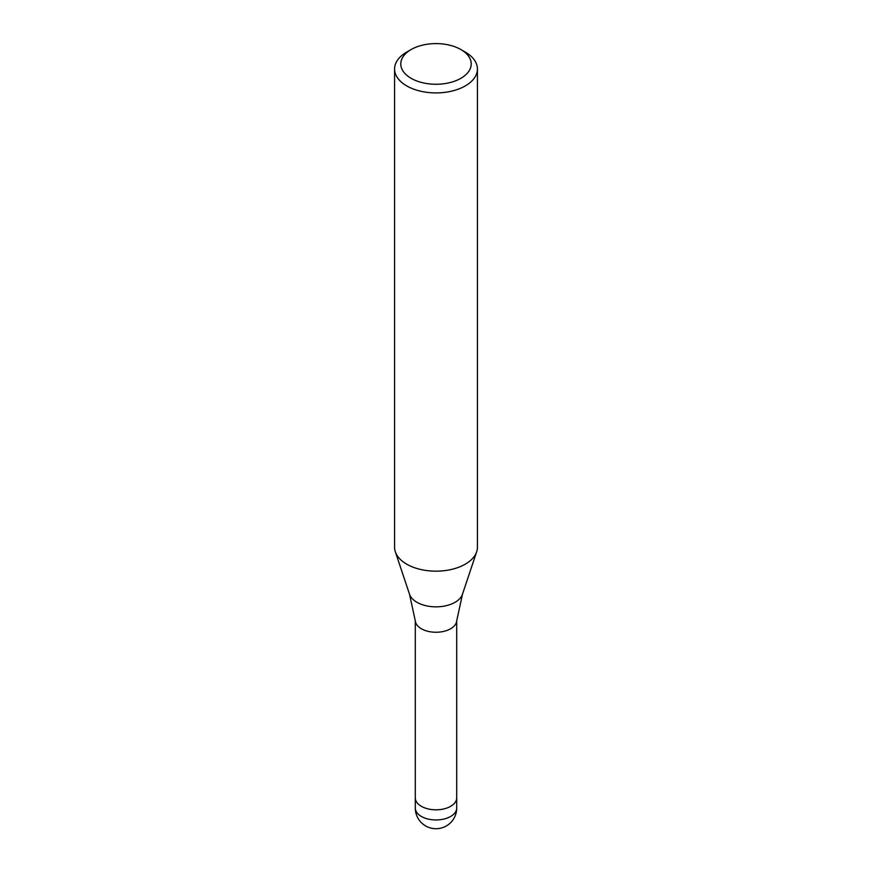 <?xml version="1.0" encoding="UTF-8"?>
<svg xmlns="http://www.w3.org/2000/svg" width="872" height="872" viewBox="0 0 872 872"><rect width="100%" height="100%" fill="white"/><g stroke="black" fill="none" stroke-linecap="round" stroke-linejoin="round"><path stroke-width="1.31" d="M409.513 594.214A26.978 15.576 180 0 0 428.098 606.16A26.978 15.576 180 0 0 455.075 602.279A26.978 15.576 180 0 0 462.487 594.214L456.666 621.038A20.71 11.957 180 0 1 450.65 628.745A20.71 11.957 180 0 1 428.675 631.481A20.71 11.957 180 0 1 415.334 621.038L409.513 594.214L395.387 551.954M456.71 797.738A20.71 11.957 180 0 1 456.71 797.858A20.71 11.957 180 0 1 450.65 806.317A20.71 11.957 180 0 1 428.076 808.9A20.71 11.957 180 0 1 415.29 797.858A20.71 11.957 180 0 1 415.29 797.738M460.896 49.551L465.288 52.091A41.42 23.915 180 0 1 477.42 68.997A41.42 23.915 180 0 1 465.288 85.914A41.42 23.915 180 0 1 420.151 91.091A41.42 23.915 180 0 1 394.58 68.997A41.42 23.915 180 0 1 406.712 52.091L411.104 49.551A35.207 20.328 180 0 1 460.896 49.551A35.207 20.328 180 0 1 460.896 78.306A35.207 20.328 180 0 1 411.104 78.306A35.207 20.328 180 0 1 411.104 49.551L406.712 52.091M477.42 68.997L477.42 547.256A41.42 23.915 180 0 1 465.288 564.162A41.42 23.915 180 0 1 420.151 569.351A41.42 23.915 180 0 1 394.58 547.256L394.58 68.997M476.668 551.791A41.42 23.915 180 0 1 465.288 564.162M456.71 808.006A20.71 11.957 180 0 1 450.65 816.454A20.71 11.957 180 0 1 441.363 819.549A20.71 11.957 180 0 1 415.29 808.006A20.71 20.71 0 0 0 446.355 825.937A20.71 20.71 0 0 0 456.71 808.006L456.71 797.858A20.71 11.957 180 0 1 441.363 809.412A20.71 11.957 180 0 1 415.29 797.858L415.29 620.668M462.487 594.214L476.613 551.954M456.71 797.858L456.71 620.668M415.29 808.006L415.29 797.858"/></g></svg>
